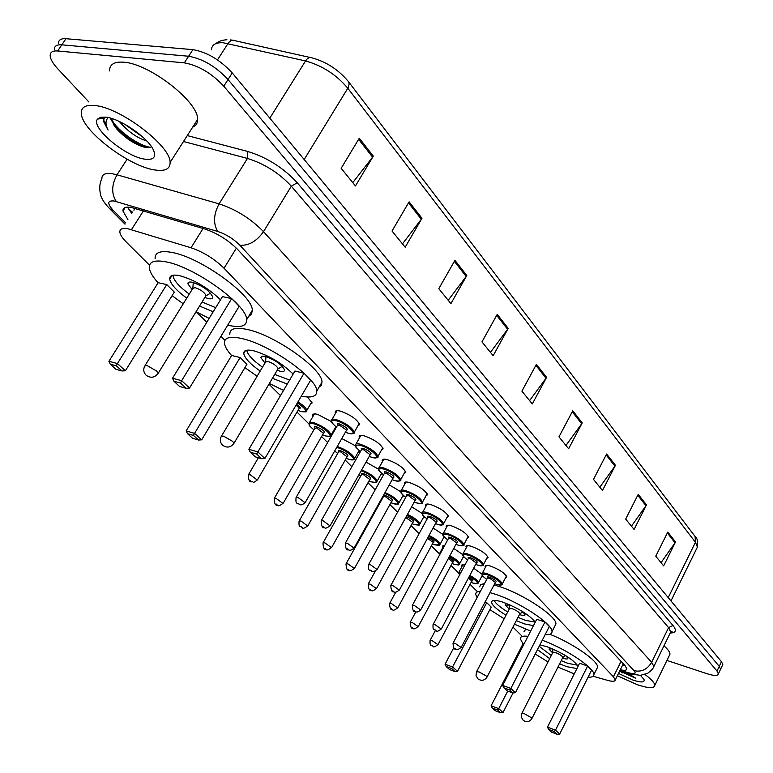 <?xml version="1.0" encoding="UTF-8"?>
<svg xmlns="http://www.w3.org/2000/svg" width="773" height="773" viewBox="0 0 773 773"><rect width="100%" height="100%" fill="white"/><g stroke="black" fill="none" stroke-linecap="round" stroke-linejoin="round"><path stroke-width="1.16" d="M335.54 413.284L335.192 412.173C335.202 410.627 336.931 410.279 340.371 411.12C350.613 414.84 357.039 419.314 359.629 424.532L357.802 426.01M359.474 437.895L359.136 436.803C359.155 435.315 360.904 435.006 364.373 435.885C374.403 439.566 380.664 443.895 383.137 448.862L381.389 450.263M382.5 461.549L382.152 460.486C382.191 459.046 383.949 458.776 387.437 459.693C397.264 463.336 403.371 467.53 405.738 472.264L404.057 473.578M404.637 484.313L404.298 483.27C404.347 481.869 406.125 481.647 409.622 482.584C419.266 486.198 425.218 490.266 427.479 494.778L425.875 496.015M425.962 506.218L425.614 505.194C425.681 503.841 427.469 503.658 430.986 504.634C440.436 508.209 446.243 512.151 448.417 516.461L446.881 517.63M446.504 527.331L446.166 526.326C446.234 525.012 448.04 524.867 451.558 525.872C460.834 529.408 466.515 533.235 468.593 537.361L467.114 538.462M466.312 547.68L465.974 546.695C466.051 545.429 467.868 545.313 471.395 546.337C480.497 549.845 486.043 553.565 488.043 557.507L486.623 558.55M485.425 567.314L485.077 566.348C485.173 565.121 486.99 565.034 490.536 566.087C499.464 569.556 504.895 573.18 506.817 576.958L505.445 577.943M313.007 416.376L312.659 415.304C312.669 413.864 314.302 413.545 317.558 414.357L331.404 421.536M335.588 428.657L334.661 428.831M341.792 438.523L355.416 445.828M359.716 450.92L358.054 452.379M366.035 462.119L378.519 469.201M382.181 473.839L380.577 475.057M389.292 484.874L400.762 491.725M403.796 495.88L402.26 496.894M307.325 396.974L312.166 402.888L310.331 404.347M411.623 506.827L422.174 513.427M424.628 517.089L423.16 517.949M433.093 528.007L442.813 534.365M444.717 537.515L443.316 538.269M453.761 548.444L462.718 554.579M464.1 557.198L462.766 557.874M473.665 568.184L481.908 574.117M482.835 576.175L481.54 576.813M593.133 676.259L607.423 680.327C612.496 681.709 615.124 681.573 615.289 679.902L613.424 676.771L224.035 268.221C214.488 258.887 203.483 252.066 191.028 247.766L127.922 228.769C122.327 227.813 119.641 228.943 119.854 232.171C120.23 234.847 122.463 238.239 126.54 242.336L149.527 265.226M196.419 311.915L206.797 322.244M220.933 336.323L224.953 340.323M268.965 384.152L280.473 395.602M296.996 412.048L308.871 423.875M321.578 436.532L327.617 442.543M345.222 460.08L351.85 466.679M367.987 482.739L375.147 489.869M389.901 504.556L397.554 512.18M411.023 525.592L419.121 533.65M431.392 545.873L439.451 553.893M451.046 565.44L458.592 572.948M470.032 584.34L477.183 591.471M512.953 627.087L521.814 635.899M422.957 526.635L423.594 525.466M442.987 547.207L442.649 546.26L444.784 545.294M462.051 566.377L461.713 565.45L465.037 564.734M620.304 669.756C624.555 670.713 626.748 670.413 626.884 668.858L625.077 665.698L237.64 249.486C228.17 240.026 217.184 233.185 204.671 228.963L131.033 207.396C125.468 206.517 122.781 207.715 122.946 211L127.912 219.609M131.797 213.541L127.448 207.096M88.924 102.017L57.84 68.894C53.028 63.695 50.477 59.328 50.177 55.791C50.1 52.206 52.593 50.593 57.666 50.97L184.322 62.855C198.439 65.415 211.599 73.193 223.784 86.18L717.015 671.07L718.378 673.882C717.846 675.998 714.049 675.931 706.986 673.698L666.935 660.432M58.429 43.646C58.381 40.022 60.903 38.37 65.985 38.708L192.902 49.646L188.612 56.245C202.748 58.758 215.88 66.526 228.025 79.551L719.248 666.384L720.6 669.215L720.185 670.094L720.6 669.215L719.248 666.384L228.025 79.551C215.88 66.526 202.748 58.758 188.612 56.245L61.83 44.834L188.612 56.245L184.322 62.855M54.303 49.714C54.245 46.1 56.758 44.476 61.83 44.834C56.758 44.476 54.245 46.1 54.303 49.714M624.719 665.321L622.69 664.935M192.902 49.646C207.038 52.12 220.15 59.888 232.248 72.942L721.47 661.698L722.823 664.548L722.397 665.447M615.453 465.288L602.476 490.488L593.48 479.386L606.621 454.012L615.453 465.288L614.931 466.138L606.148 454.939M646.479 504.895L634.082 529.447L625.676 519.079L638.218 494.362L646.479 504.895L645.977 505.726L637.764 495.261M675.515 541.97L663.649 565.894L655.775 556.193L667.775 532.095L675.515 541.97L675.032 542.781L667.341 532.974M508.209 328.37L493.155 355.706L481.966 341.898L497.232 314.35L508.209 328.37L507.61 329.298L496.681 315.355M466.805 275.497L450.91 303.625L438.803 288.687L454.939 260.346L466.805 275.497L466.177 276.454L454.35 261.371M421.981 218.266L405.168 247.215L392.027 231.021L409.11 201.83L421.981 218.266L421.314 219.252L408.492 202.893M373.301 156.117L355.464 185.935L341.154 168.292L359.29 138.232L373.301 156.117L372.605 157.141L358.633 139.324M582.233 422.879L568.628 448.755L558.976 436.851L572.764 410.792L582.233 422.879L581.692 423.759L572.262 411.738M546.579 377.359L532.288 403.941L521.901 391.148L536.404 364.354L546.579 377.359L546.009 378.258L535.873 365.329M529.592 400.617L546.009 378.258M565.952 445.441L581.692 423.759M352.768 182.621L372.605 157.141M402.462 243.882L421.314 219.252M448.205 300.282L466.177 276.454M490.449 352.362L507.61 329.298M661.031 562.676L675.032 542.781M631.435 526.191L645.977 505.726M599.819 487.203L614.931 466.138M155.315 170.031C129.709 167.016 81.58 130.618 81.329 113.447C81.02 107.225 85.542 104.587 94.915 105.534C120.607 107.592 170.988 146.136 170.099 162.456C170.186 168.891 165.258 171.422 155.315 170.031M109.602 70.923C109.524 64.41 114.211 61.502 123.651 62.198C149.566 63.55 199.076 102.345 197.579 119.496C197.646 123.216 196.004 125.777 192.68 127.159M105.795 117.148C120.192 118.491 148.01 137.71 153.344 149.865C156.446 157.064 153.721 160.175 145.169 159.199C125.989 157.17 90.064 127.207 97.572 119.081L100.635 117.254L105.795 117.148M116.327 128.531L110.916 119.332L111.496 118.443L116.327 128.531C125.129 138.125 134.521 144.358 144.522 147.237L150.513 147.131M124.608 124.173L142.908 137.179M119.332 121.496C127.845 131.487 137.005 137.99 146.812 141.005M110.916 119.332L110.964 118.279M105.457 117.11L103.592 118.8L103.282 120.926L108.056 130.057C105.428 124.83 105.331 120.859 107.747 118.134M128.018 126.144L139.652 134.367M113.351 124.192C123.351 135.758 134.415 143.556 146.551 147.585M111.612 119.738C118.694 132.057 140.348 146.329 150.32 147.237M104.133 118.085L103.766 120.192L108.056 130.057M158.098 282.812C152.783 276.908 149.856 271.961 149.324 267.98C148.88 261.767 154.358 259.709 165.77 261.805C194.419 266.704 247.292 304.9 246.664 319.693C246.8 326.1 240.818 327.994 228.702 325.356L227.735 325.124M209.145 318.399L196.081 311.722M183.249 303.808L172.089 295.673M155.122 258.771C154.735 252.481 160.253 250.355 171.683 252.394C200.371 257.119 253.061 295.373 252.298 310.36L251.544 314.099L248.616 316.457M186.766 298.136C176.437 290.542 170.746 284.213 169.693 279.13C169.471 275.497 172.717 274.328 179.442 275.613C194.371 279.778 208.072 287.846 220.527 299.808M166.755 284.58L158.156 282.715L108.916 361.291L117.419 363.561L166.755 284.58L174.321 292.097L125.381 370.76L117.419 363.561L116.365 365.842L110.288 364.209L115.989 369.339L122.057 370.972L116.365 365.842M213.193 311.79L199.579 306.04M231.697 298.61L222.469 296.619L172.524 378.248L181.655 380.683L231.697 298.61L239.157 306.321L189.53 388.046L181.655 380.683L180.476 383.022L173.964 381.273L179.607 386.519L186.109 388.278L180.476 383.022M172.524 378.248L173.964 381.273M186.109 388.278L189.53 388.046M108.916 361.291L110.288 364.209M122.057 370.972L125.381 370.76M215.725 307.644L202.062 302.001M189.259 294.088C179.355 286.764 173.915 280.647 172.93 275.739L172.901 275.246M204.855 297.47L208.343 298.571C211.387 299.19 212.875 298.678 212.817 297.045C209.657 290.832 202.806 285.904 192.255 282.251C189.259 281.672 187.81 282.184 187.887 283.807L192.071 289.556M205.531 296.368L206.043 295.528C204.362 292.223 200.709 289.595 195.086 287.643L192.748 288.464L145.179 365.32M644.972 674.5C651.426 679.274 654.692 682.917 654.779 685.419C654.093 688.588 648.257 688.337 637.261 684.685L617.347 675.737M640.402 675.36L643.977 679.38C644.991 682.54 641.31 682.762 632.923 680.047L618.497 673.428M619.666 671.041L635.821 678.288L627.512 673.041M663.959 645.841C668.017 649.388 670.017 652.18 669.959 654.2L669.234 655.688M619.695 671.003L622.661 672.906M622.613 671.689L635.821 678.288M283.556 390.365L269.352 383.495M257.109 376.248L244.915 367.629M231.61 355.532C227.233 350.633 224.846 346.546 224.46 343.27C224.189 337.54 229.948 335.946 241.717 338.506C269.448 344.275 317.548 378.297 316.756 391.148C316.824 396.491 311.674 398.163 301.296 396.172M229.813 334.438C229.591 328.631 235.379 326.969 247.167 329.462C274.937 335.076 322.872 369.156 321.974 382.181L321.355 385.196L319.046 387.196M260.201 371.059C250.162 364.006 244.674 358.17 243.746 353.551C243.621 350.198 247.022 349.299 253.94 350.845C268.936 355.416 282 363.165 293.131 374.093M287.266 384.055L272.434 378.297M240.132 357.532L231.658 355.445L186.167 430.909L194.564 433.373L240.132 357.532L246.925 364.276L201.695 439.818L194.564 433.373L193.472 435.45L187.481 433.682L192.583 438.281L198.574 440.05L193.472 435.45M303.992 373.253L294.938 371.021L248.887 449.297L257.863 451.925L303.992 373.253L310.669 380.142L264.888 458.495L257.863 451.925L256.665 454.06L250.259 452.166L255.293 456.843L261.689 458.747L256.665 454.06M248.887 449.297L250.259 452.166M261.689 458.747L264.888 458.495M186.167 430.909L187.481 433.682M198.574 440.05L201.695 439.818M289.624 380.055L274.724 374.422M262.511 367.185C252.877 360.373 247.621 354.739 246.751 350.275L246.742 350.227M277.178 370.286L279.894 371.156C283.015 371.881 284.57 371.484 284.561 369.987C281.807 364.576 275.449 360.092 265.487 356.527C262.405 355.831 260.878 356.237 260.916 357.725L264.975 363.049M277.749 369.32L278.154 368.624C276.686 365.755 273.294 363.358 267.989 361.455L265.545 362.083L221.58 435.943M530.674 631.068L514.451 624.207M504.16 618.777L489.86 609.665M477.038 597.732L475.675 594.311L476.023 592.862L477.617 591.664L480.487 591.2M490.014 592.649L494.817 594.07C518.673 601.491 553.033 624.169 552.009 631.628C551.999 633.966 549.709 634.962 545.149 634.623M479.647 586.813L480.816 584.514L484.497 583.605M494.034 584.997L498.846 586.398C522.712 593.712 556.995 616.419 555.913 623.995L554.782 626.217M506.015 615.231C497.01 609.694 492.188 605.365 491.541 602.215C491.725 599.858 495.474 599.829 502.788 602.128C518.219 608.022 529.051 614.69 535.264 622.139M533.447 625.666L524.307 623.859L516.296 620.642M453.78 647.716L445.064 664.239L452.823 667.089L457.5 671.331L491.203 607.105L486.719 602.65L485.038 602.09M544.955 621.994L536.742 619.27L502.672 685.438L510.866 688.443L544.955 621.994L549.313 626.488L515.417 692.705L510.866 688.443L509.668 689.941L503.822 687.786L507.088 690.83L512.924 692.985L509.668 689.941M451.712 668.568L446.176 666.519L449.528 669.544L455.055 671.592L451.712 668.568L486.719 602.65M502.672 685.438L503.822 687.786M512.924 692.985L515.417 692.705M445.064 664.239L446.176 666.519M455.055 671.592L457.5 671.331M535.216 622.052L525.621 620.419L517.987 617.376M507.706 611.965C500.208 607.365 495.677 603.52 494.102 600.428M519.456 614.545L520.016 614.738C523.292 615.772 524.983 615.772 525.089 614.719L522.326 611.414M510.103 604.979L505.532 605.162L509.185 609.134M519.707 614.062L519.862 613.762C518.963 612.052 516.374 610.341 512.113 608.651L509.436 608.66L476.68 671.515M574.252 673.882L557.961 667.08M548.018 661.93L535.216 654.026M523.031 643.812L520.306 638.807C520.287 636.508 522.848 635.677 527.969 636.324M524.046 631.56L525.766 629.222M539.892 644.904L546.926 646.701C562.696 652.934 573.093 659.427 578.117 666.191M576.929 668.558L566.696 666.655L559.623 663.804M523.988 644.054L523.07 643.735L491.126 705.749L498.72 708.628L507.745 691.062M542.269 640.247C565.295 648.441 594.795 668.133 593.896 674.549C593.867 676.51 591.944 677.39 588.098 677.167M549.69 658.644L537.477 649.61M587.615 666.026L579.595 663.253L547.497 727.132L555.487 730.166L587.615 666.026L591.606 670.152L559.671 734.07L555.487 730.166L554.309 731.567L548.598 729.393L551.593 732.176L557.294 734.35L554.309 731.567M549.883 634.285C572.513 643.107 598.36 661.021 597.577 667.167L596.65 669.032M497.619 710.01L492.198 707.952L495.28 710.725L500.691 712.783L497.619 710.01L498.72 708.628L503.02 712.522L513.04 692.975M547.497 727.132L548.598 729.393M557.294 734.35L559.671 734.07M491.126 705.749L492.198 707.952M500.691 712.783L503.02 712.522M577.566 665.215L567.942 663.35L561.217 660.644M551.294 655.504L539.168 646.315M562.541 658.036L562.792 658.123C566.068 659.214 567.769 659.272 567.894 658.296L566.126 655.939M552.202 648.74L549.043 649.146L552.618 652.895M562.744 657.649L562.87 657.388C562.048 655.842 559.594 654.248 555.507 652.596L552.811 652.509L521.91 713.257M143.449 210.874L131.449 229.658M132.656 212.198L130.482 210.691L132.386 212.633M134.57 208.662L133.903 210.256M203.067 228.489L191.028 247.766M236.364 248.162L224.035 268.221M621.048 661.379L613.424 676.771M620.004 670.375L629.792 673.08C634.962 674.346 636.363 673.534 634.005 670.645L239.872 245.244C233.543 238.896 226.16 234.296 217.754 231.465L113.998 200.99C107.302 200.42 107.061 203.57 113.283 210.44L125.738 223.001M113.283 210.44L109.737 208.768C105.669 204.516 103.031 200.912 101.814 197.975C100.934 197.453 97.659 185.993 101.891 178.814C101.688 174.427 105.176 172.737 112.356 173.751L117.003 174.804L127.12 159.228M187.288 135.594L247.833 151.479C267.014 157.441 283.488 167.867 297.238 182.766L672.993 625.512C676.848 630.353 675.979 632.855 670.365 633.01M223.784 86.18L232.248 72.942M57.666 50.97L65.985 38.708M717.015 671.07L721.47 661.698M116.317 201.54C111.283 193.781 111.515 184.873 117.003 174.804L219.097 203.859L247.457 158.436L183.51 141.498M217.754 231.465C213.087 223.561 213.541 214.363 219.097 203.859C236.113 209.464 250.925 218.73 263.516 231.658L291.324 186.187C279.082 172.997 264.453 163.75 247.457 158.436L247.833 151.479M239.872 245.244C248.79 245.824 256.675 241.292 263.516 231.658L651.62 662.316L668.587 627.618L291.324 186.187L297.238 182.766M634.005 670.645C641.387 672.288 647.262 669.515 651.62 662.316L653.881 666.461L653.224 667.775M670.065 633.319L670.742 631.937L668.587 627.618L672.993 625.512M633.126 674.578L629.792 673.08M348.536 81.725L695.072 536.462L695.458 542.288L347.821 88.257C336.4 74.701 322.312 65.599 305.548 60.941L223.262 42.786C215.735 42.341 211.792 44.699 211.416 49.859M310.128 57.463L234.828 40.679C232.402 39.539 230.132 40.496 227.996 43.53L217.474 59.888M304.185 159.518L348.14 87.697L349.193 83.948L348.343 81.474C338.448 69.696 326.419 61.85 312.234 57.936C309.905 56.796 307.673 57.801 305.548 60.941L269.806 118.143M696.618 548.714L697.41 547.081L695.458 542.288L668.23 597.626M157.769 373.968L158.223 373.253L156.523 370.992L146.947 365.474L144.735 366.035C143.053 369.562 143.575 372.683 146.3 375.407C150.899 378.393 154.871 377.668 158.223 373.253L206.043 295.528M233.63 443.818L233.997 443.229L232.576 441.335L223.561 436.156L221.223 436.532C219.667 439.866 220.179 442.803 222.74 445.364C227.107 448.176 230.856 447.461 233.997 443.229L278.154 368.624M486.922 677.283L486.352 676.075L479.144 671.959L476.545 671.776L476.023 675.592L477.946 678.907C481.569 681.226 484.603 680.598 487.058 677.022L519.862 613.762M531.824 718.716L531.322 717.673L524.432 713.75L521.804 713.469L521.34 717.131L523.195 720.31C526.684 722.542 529.602 721.943 531.93 718.504L562.87 657.388M297.943 401.921C303.345 405.323 306.301 408.144 306.823 410.386L306.079 411.555M297.963 410.386L301.354 411.574C307.944 412.27 306.62 409.352 297.402 402.849M298.9 408.782L257.544 479.685C252.114 484.342 253.747 481.212 251.776 481.763C249.573 482.381 248.433 480.091 248.365 474.893L250.094 474.69L257.322 480.062M251.273 481.415L250.317 480.545L251.273 481.415M299.064 408.511L299.644 408.27L296.02 405.197M296.561 404.279C300.407 406.985 301.257 408.434 299.103 408.608M322.573 434.812L325.713 435.933C336.883 439.248 324.158 426.425 313.519 423.739C307.789 422.773 307.915 424.802 313.886 429.827C306.823 423.575 309.867 425.826 308.92 423.43L310.041 422.213L313.49 422.589C322.843 426.068 328.747 430.146 331.211 434.851L330.515 435.933M314.833 428.029L314.64 426.754L316.592 426.812C323.24 429.769 325.597 431.865 323.655 433.102M323.462 433.267L316.621 427.952L314.785 428.281L274.434 498.102M323.616 433.006L283.247 503.136C279.652 505.851 277.758 506.528 277.565 505.175C275.439 505.813 274.328 503.571 274.231 498.459L275.99 498.295L283.034 503.494M277.101 504.846L276.183 504.015L277.101 504.846M337.26 446.465L337.395 446.504C346.565 449.944 352.314 453.896 354.662 458.37L354.024 459.384M346.227 458.312L349.145 459.346C360.228 462.727 347.985 450.388 337.415 447.625L336.699 447.441M338.593 451.732L338.4 450.495L340.371 450.582C346.864 453.471 349.164 455.49 347.261 456.65M347.077 456.824L340.391 451.693L338.535 451.983L299.286 520.78M347.222 456.563L307.944 525.679C304.417 528.346 302.552 529.012 302.359 527.679C300.697 525.447 298.475 528.848 299.093 521.108L300.881 520.992L307.751 526.007M301.914 527.37L301.035 526.577L301.914 527.37M334.719 450.91L337.685 453.461M361.638 469.907C370.228 473.501 375.427 477.202 377.234 481.019L376.644 481.966M369.001 480.932L371.697 481.898C382.258 485.202 371.755 474.11 361.126 470.825M361.455 474.535L361.262 473.327L363.252 473.453C369.6 476.274 371.842 478.236 369.977 479.318M369.794 479.502L363.271 474.545L361.397 474.786L323.182 542.588M369.948 479.231L331.704 547.361C328.254 549.999 326.428 550.647 326.206 549.323C324.225 549.98 323.162 547.835 323.008 542.897L324.815 542.82L331.53 547.67M325.791 549.043L324.95 548.27L325.791 549.043M358.856 474.844L360.585 476.207M385.022 492.536C392.945 496.14 397.593 499.571 398.974 502.827L398.424 503.716M390.925 502.711L393.428 503.61C403.187 506.75 395.061 497.339 384.529 493.416M383.476 496.508L383.128 495.928M383.514 495.242L385.283 495.474C391.486 498.247 393.679 500.141 391.853 501.155M391.689 501.339L385.302 496.546L383.408 496.739L346.188 563.585M391.834 501.078L354.575 568.232C351.174 570.832 349.367 571.469 349.164 570.165C347.251 570.832 346.207 568.725 346.024 563.865L347.86 563.826L354.411 568.522M348.778 569.894L347.956 569.16L348.778 569.894M382.123 497.735L382.645 498.112M407.468 514.374C414.714 517.891 418.869 521.05 419.932 523.852L419.42 524.674M423.971 516.47L419.932 523.852C417.758 524.529 422.957 525.766 414.454 524.606L412.038 523.727L414.367 524.548C421.556 525.07 419.101 521.968 407.004 515.224M406.231 516.615L406.521 516.702C412.589 519.417 414.724 521.244 412.937 522.2M412.772 522.384L405.719 517.543M412.917 522.123L376.606 588.34C373.485 590.833 371.707 591.471 371.272 590.243C369.417 590.901 368.392 588.842 368.199 584.069L370.045 584.059L376.451 588.611M370.914 589.983L370.132 589.277L370.914 589.983M429.054 535.438C435.624 538.81 439.315 541.709 440.146 544.134L439.673 544.907M432.426 543.96L434.571 544.733C441.692 545.564 439.692 542.743 428.6 536.269M433.112 542.685L397.844 607.723C394.559 610.255 392.81 610.873 392.597 609.588C390.809 610.274 389.805 608.254 389.573 603.539L391.438 603.558L397.699 607.974M392.249 609.346L391.496 608.66L392.249 609.346M433.257 542.424L427.469 538.346M427.933 537.496C433.392 540.211 435.17 541.883 433.267 542.501M449.818 555.777C455.732 558.956 459.007 561.594 459.645 563.701L459.21 564.425M452.089 563.498L454.07 564.222C461.066 565.285 459.5 562.744 449.384 556.589M452.746 562.28L418.328 626.43C415.304 628.855 413.584 629.464 413.159 628.256C411.42 628.932 410.434 626.951 410.192 622.313L412.067 622.371L418.203 626.652M412.83 628.034L412.106 627.367L412.83 628.034M452.881 562.019L448.33 558.541M439.615 554.869L439.479 553.7L440.736 552.801M448.775 557.72C453.432 560.29 454.804 561.749 452.881 562.087M469.82 575.412C475.105 578.368 477.994 580.774 478.477 582.6L478.072 583.277M471.076 582.378L472.892 583.045C479.733 584.282 478.564 582.001 469.395 576.204M471.694 581.199L438.098 644.479C434.919 646.933 433.228 647.532 433.006 646.267C431.653 644.257 429.73 647.59 430.088 640.44L431.981 640.527L437.982 644.692M432.696 646.054L431.991 645.416L432.696 646.054M471.83 580.938L468.399 578.088M459.52 575.073L458.621 572.793L461.133 572.039M468.815 577.296C472.69 579.624 473.685 580.861 471.801 581.006M460.631 572.977L459.007 573.411L459.549 574.996M345.396 432.223L348.546 433.315C360.15 436.716 347.309 423.498 336.245 420.763C330.235 419.778 330.313 421.903 336.468 427.121C329.076 420.502 332.458 423.14 331.375 420.512C331.375 419.092 332.989 418.773 336.216 419.575C345.821 423.092 351.85 427.276 354.314 432.136L353.58 433.295M337.463 425.218L337.289 423.875L339.337 423.923C346.169 426.938 348.575 429.092 346.536 430.397M346.343 430.571L346.594 430.117L339.366 425.102L337.415 425.469L296.262 497.194M346.497 430.3L305.325 502.344C302.89 504.672 300.948 505.378 299.489 504.469C297.673 502.102 295.363 505.61 296.049 497.58L297.914 497.387L305.103 502.73M298.088 503.271L299.006 504.131L298.088 503.271M360.46 451.48C353.3 445.18 356.392 447.432 355.435 445.016C355.445 443.644 357.078 443.364 360.324 444.204C369.726 447.683 375.61 451.741 377.958 456.36L377.272 457.442M369.252 456.408L372.161 457.423C383.669 460.882 371.33 448.185 360.344 445.354C354.305 444.301 354.353 446.34 360.479 451.451M361.426 449.615L361.242 448.321L363.32 448.398C369.987 451.335 372.325 453.422 370.335 454.65M370.151 454.814L363.339 449.548L361.377 449.867L321.365 520.519M370.296 454.553L330.264 525.534C327.056 528.094 325.143 528.79 324.525 527.611C322.438 528.278 321.317 526.027 321.162 520.876L323.056 520.731L330.061 525.882M323.191 526.471L324.08 527.292L323.191 526.471M392.191 479.666L394.877 480.603C406.269 484.111 394.414 471.907 383.505 468.998C377.446 467.878 377.456 469.829 383.553 474.844C376.712 468.979 379.33 470.767 378.557 468.573C378.586 467.24 380.229 467.008 383.495 467.878C392.713 471.327 398.443 475.25 400.694 479.647L400.056 480.661M384.452 473.076L384.278 471.81L386.374 471.926C392.877 474.796 395.158 476.815 393.215 477.965M393.042 478.139L386.384 473.047L384.403 473.318L345.473 542.926M393.186 477.869L354.237 547.806C351.947 550.086 350.063 550.772 348.584 549.845C346.555 550.511 345.454 548.308 345.289 543.255L347.203 543.158L354.044 548.134M347.309 548.762L348.169 549.545L347.309 548.762M405.728 497.377C398.733 491.406 401.68 493.406 400.801 491.232C400.839 489.937 402.501 489.744 405.786 490.642C414.821 494.053 420.415 497.86 422.56 502.054L421.971 503.001M414.251 502.035L416.734 502.914C428.02 506.47 416.618 494.72 405.796 491.744C399.709 490.555 399.699 492.43 405.748 497.348M406.617 495.648L406.443 494.411L408.55 494.556C414.908 497.377 417.13 499.319 415.227 500.402M415.062 500.575L408.559 495.657L406.559 495.88L368.663 564.474M415.207 500.305L377.282 569.228C374.335 571.701 372.489 572.378 371.726 571.228C370.122 569.025 367.967 572.455 368.499 564.773L370.422 564.715L377.108 569.527M370.509 570.194L371.33 570.947L370.509 570.194M427.102 519.041C419.894 512.934 423.237 515.262 422.222 513.05C422.271 511.794 423.942 511.629 427.237 512.567C436.098 515.939 441.557 519.63 443.615 523.64L443.074 524.519M435.499 523.582L437.779 524.394C448.968 527.988 437.982 516.683 427.247 513.639C421.14 512.393 421.101 514.18 427.121 519.012M427.952 517.369L427.778 516.171L429.894 516.345C436.107 519.108 438.291 520.992 436.426 521.997M436.262 522.181L429.904 517.417L427.884 517.601L390.974 585.2M436.407 521.91L399.457 589.838C396.568 592.282 394.742 592.939 393.988 591.809C392.104 592.495 391.051 590.388 390.819 585.48L392.771 585.461L399.303 590.128M392.829 590.814L393.621 591.538L392.829 590.814M455.964 544.347L458.06 545.1C469.143 548.724 458.553 537.824 447.905 534.732C441.798 533.428 441.731 535.138 447.712 539.883C440.803 534.201 443.683 536.047 442.861 534.066C442.919 532.848 444.601 532.723 447.905 533.679C456.601 537.022 461.935 540.607 463.906 544.434L463.404 545.255M448.504 538.308L448.33 537.129L450.466 537.341C456.543 540.047 458.669 541.863 456.843 542.81M456.688 542.994L450.466 538.385L448.437 538.53L412.463 605.162M456.833 542.733L420.821 609.694C418.551 611.926 416.753 612.574 415.43 611.627C413.603 612.303 412.56 610.245 412.328 605.423L414.289 605.443L420.676 609.955M414.328 610.67L415.082 611.375L414.328 610.67M467.549 560.029C463.027 556.396 461.433 554.492 462.756 554.318C462.824 553.149 464.515 553.053 467.829 554.028C476.361 557.343 481.579 560.831 483.473 564.493L483.009 565.256M487.705 556.521L483.473 564.493C484.429 565.788 482.507 566 477.704 565.121L475.685 564.387L477.627 565.063C488.594 568.715 478.39 558.203 467.829 555.062C461.703 553.7 461.616 555.352 467.559 560.01M468.322 558.483L468.148 557.343L470.293 557.575C476.245 560.232 478.323 562 476.526 562.879M476.39 563.063L470.293 558.599L468.254 558.715L433.18 624.4M476.526 562.812L441.402 628.826C438.581 631.222 436.813 631.85 436.098 630.72C434.668 628.642 432.648 632.034 433.044 624.642L435.025 624.69L441.267 629.077M435.035 629.811L435.769 630.488L435.035 629.811M486.7 579.441C479.917 573.952 482.758 575.75 481.956 573.866C482.033 572.725 483.734 572.658 487.048 573.663C495.425 576.938 500.527 580.33 502.344 583.837L501.919 584.552M494.73 583.683L496.498 584.32C507.368 588.002 497.512 577.866 487.038 574.668C480.912 573.257 480.806 574.841 486.71 579.421M487.444 577.953L487.27 576.842L489.425 577.102C495.29 579.731 497.31 581.441 495.483 582.243M495.387 582.436L489.415 578.107L487.367 578.175L453.142 642.943M495.522 582.175L461.249 647.281C458.457 649.639 456.717 650.257 456.031 649.136C454.311 649.832 453.316 647.851 453.026 643.175L455.017 643.252L461.133 647.503M455.007 648.267L455.722 648.914L455.007 648.267M127.69 207.647L130.482 210.691M623.27 663.765L615.289 679.902M461.713 565.45L462.08 564.754M442.649 546.26L443.055 545.506M422.918 526.384L423.353 525.572M312.659 415.304L313.326 414.154M485.077 566.348L485.473 565.614M465.974 546.695L466.39 545.912M446.166 526.326L446.62 525.476M425.614 505.194L426.116 504.286M404.298 483.27L404.839 482.284M382.152 460.486L382.741 459.423M359.136 436.803L359.783 435.663M335.192 412.173L335.897 410.936M125.216 207.473L122.946 211M718.378 673.882L722.823 664.548M619.743 670.896L631.435 674.133L640.488 675.351L647.813 673.215C651.62 670.201 653.649 667.949 653.881 666.461L670.742 631.937L672.075 631.618L670.462 632.517M109.737 208.768L124.994 224.151M230.547 39.925L232.528 40.206M695.256 536.704C697.333 538.143 698.058 541.602 697.41 547.081L670.974 600.921M226.933 39.761C222.131 40.041 218.479 41.307 215.986 43.549M104.075 118.134L97.572 119.081M170.099 162.456L197.579 119.496M103.282 120.926L103.766 120.192M115.032 126.82L113.95 125.207M169.693 279.13L171.964 275.507M246.664 319.693L252.298 310.36M187.887 283.807L188.873 282.213M192.883 287.885L193.25 282.493M206.033 295.817L210.507 293.131M654.779 685.419L669.959 654.2M243.746 353.551L245.534 350.565M316.756 391.148L321.974 382.181M260.916 357.725L261.699 356.411M265.641 361.638L265.922 356.643M278.145 368.866L282.251 366.296M491.541 602.215L492.237 600.892M552.009 631.628L555.913 623.995M505.532 605.162L505.842 604.583M509.455 608.506L509.475 604.805M519.852 613.878L522.79 611.791M593.896 674.549L597.577 667.167M549.043 649.146L549.294 648.663M552.83 652.383L552.821 649.001M562.86 657.494L565.517 655.572M311.819 401.786L306.823 410.386C304.697 411.429 309.442 412.328 301.47 411.661L297.953 410.415M248.587 474.506L258.385 457.761M335.878 426.715L331.211 434.851C329.037 435.827 333.926 436.774 325.829 436.011L322.554 434.841M309.529 422.367L314.427 413.913M359.145 450.466L354.662 458.37C352.459 459.288 357.513 460.283 349.251 459.423L346.217 458.341M334.69 450.968L337.675 453.49M381.553 473.308L377.234 481.019C375.069 481.83 380.103 482.941 371.803 481.966L368.982 480.951M358.836 474.883L360.576 476.236M403.148 495.3L398.974 502.827C396.781 503.581 401.95 504.74 393.525 503.677L390.906 502.74M382.113 497.764L382.625 498.141M368.344 583.799L375.32 571.131M444.079 536.858L440.146 544.134C437.953 544.762 443.229 546.038 434.658 544.791L432.416 543.979M389.708 603.288L395.786 592.128M463.5 556.502L459.645 563.701C457.655 564.561 461.645 565.72 454.147 564.28L452.079 563.527M439.856 553.014L444.031 545.274M410.318 622.081L415.874 611.772M482.284 575.421L478.477 582.6C476.545 583.383 480.468 584.62 472.97 583.093L471.066 582.398M458.969 572.146L463.046 564.522M430.203 640.228L435.431 630.42M345.376 432.252L348.662 433.402C353.174 433.972 355.068 433.547 354.314 432.136L359.29 423.411M332.032 419.381L337.038 410.676M369.243 456.437L372.267 457.5C376.838 458.128 378.741 457.751 377.958 456.36L382.79 447.77M356.024 443.963L360.894 435.402M392.172 479.685L394.974 480.68C399.612 481.357 401.516 481.009 400.694 479.647L405.39 471.182M379.108 467.597L383.833 459.162M414.241 502.064L416.831 502.981C421.507 503.716 423.42 503.407 422.56 502.054L427.131 493.725M401.303 490.324L405.912 482.014M435.489 523.611L437.876 524.461C442.591 525.254 444.514 524.973 443.615 523.64L448.069 515.427M422.686 512.209L427.169 504.025M455.954 544.376L458.147 545.158C462.921 545.989 464.844 545.757 463.906 544.434L468.245 536.346M443.287 533.283L447.654 525.215M463.143 553.594L467.404 545.651M494.72 583.702L496.575 584.378C501.426 585.306 503.349 585.122 502.344 583.837L506.47 575.982M482.313 573.189L486.459 565.353"/></g></svg>
